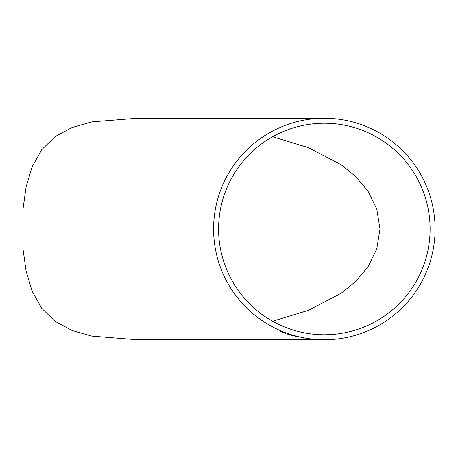 <?xml version="1.0" encoding="UTF-8"?>
<svg xmlns="http://www.w3.org/2000/svg" width="458" height="458" viewBox="0 0 458 458"><rect width="100%" height="100%" fill="white"/><g stroke="black" fill="none" stroke-linecap="round" stroke-linejoin="round"><path stroke-width="0.69" d="M324.35 118.25L137.068 118.25L91.921 121.88L72.066 127.513L55.12 136.639L41.77 149.68L32.163 166.712L26.049 187.156L22.9 209.867L22.9 248.133L26.049 270.844L32.163 291.288L41.77 308.32L55.12 321.361L72.066 330.487L91.921 336.12L137.068 339.75L324.35 339.75A110.75 110.75 0 0 0 435.1 229A110.75 110.75 0 0 0 324.35 118.25A110.75 110.75 0 0 0 213.594 229A110.75 110.75 0 0 0 324.35 339.75M285.958 333.43L280.199 331.483L280.285 331.031L285.958 333.43M289.84 334.546L293.91 335.954L287.761 334.243L287.83 333.888L289.84 334.546M299.177 337.214L295.124 336.229L299.177 337.214M302.263 337.706L304.221 338.256L302.263 337.706M311.812 339.235L315.539 339.515L311.812 339.235M322.569 339.75L323.228 339.75M320.131 339.727L316.512 339.573L320.131 339.67M430.102 229A105.758 105.758 0 0 0 324.35 123.242A105.758 105.758 0 0 0 218.592 229A105.758 105.758 0 0 0 324.35 334.758A105.758 105.758 0 0 0 430.102 229M272.63 136.753L308.417 147.676L341.164 164.754L355.648 176.53L368.02 191.226L376.739 208.922L379.997 229L376.739 249.078L368.02 266.774L355.648 281.47L341.164 293.246L308.417 310.324L272.63 321.247M303.27 338.033L304.232 338.193M291.906 335.313L293.137 335.542M287.853 333.83L287.761 334.243M287.779 334.185L288.695 334.483M292.897 335.691L293.721 335.874M292.971 335.634L288.695 334.5L292.971 335.697M290 334.626L292.187 335.33L290.023 334.569M280.307 330.979L280.199 331.483M280.222 331.432L281.115 331.787"/></g></svg>
